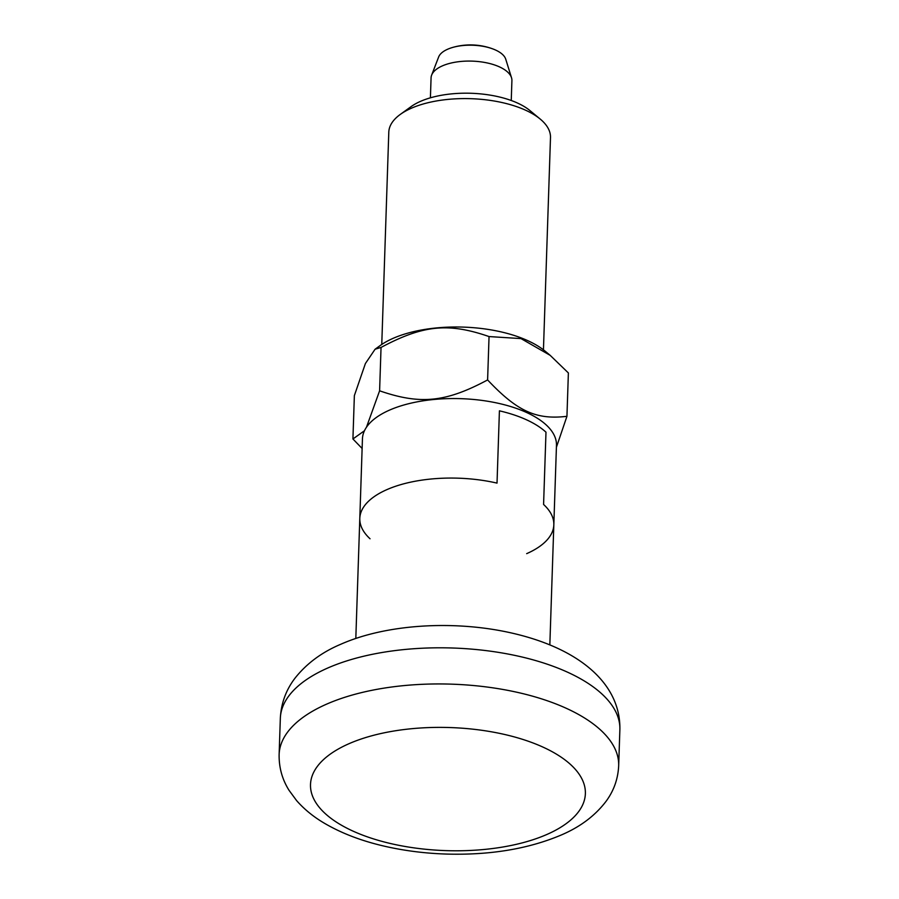 <?xml version="1.0" encoding="UTF-8"?>
<svg xmlns="http://www.w3.org/2000/svg" width="899" height="899" viewBox="0 0 899 899"><rect width="100%" height="100%" fill="white"/><g stroke="black" fill="none" stroke-linecap="round" stroke-linejoin="round"><path stroke-width="1.35" d="M386.963 489.595A97.07 43.467 -178.1 0 0 359.802 518.397A97.07 43.467 1.9 0 1 386.963 489.595A97.07 43.467 1.9 0 1 497.023 483.111L499.417 410.832A97.07 43.467 1.9 0 1 545.985 432.183A97.07 43.467 -178.1 0 0 499.417 410.832L497.023 483.111A97.07 43.467 -178.1 0 0 386.963 489.595M511.25 100.497L511.913 80.562A40.444 18.115 -178.1 0 0 511.52 77.764L505.744 59.199A33.971 15.216 -178.1 0 0 492.674 48.861A33.971 15.216 -178.1 0 0 452.366 47.523A33.971 15.216 -178.1 0 0 447.668 49.22A33.971 15.216 -178.1 0 0 438.645 56.974L431.644 75.111A40.444 18.115 -178.1 0 0 431.071 77.876L430.407 97.811M511.52 77.764A40.444 18.115 -178.1 0 0 483.965 62.323A40.444 18.115 -178.1 0 0 442.387 65.874A40.444 18.115 -178.1 0 0 431.644 75.111M543.58 504.463L545.985 432.183L543.58 504.463A97.07 43.467 1.9 0 1 553.829 524.836A97.07 43.467 -178.1 0 0 543.58 504.463M364.443 430.756L352.925 438.97L354.363 395.605L365.399 363.533L375.097 349.217L381.041 347.441C423.024 325.022 448.275 322.483 489.045 336.563L520.993 338.597L550.166 355.341L568.382 372.95L566.943 416.316C536.13 419.99 517.24 411.326 487.606 379.94C445.623 402.359 420.372 404.898 379.603 390.807L366.477 427.216M352.925 438.97L362.117 448.477M381.76 344.463L388.795 132.198A80.888 36.218 1.9 0 1 400.269 114.431A80.888 36.218 1.9 0 1 411.439 108.195A80.888 36.218 1.9 0 1 540.22 119.073A80.888 36.218 1.9 0 1 550.491 137.569L543.446 349.823M400.269 114.431L411.034 106.655A68.751 30.791 1.9 0 1 420.53 101.351A68.751 30.791 1.9 0 1 529.994 110.611L540.22 119.073M375.097 349.217L379.985 345.688A95.451 42.736 1.9 0 1 393.166 338.316A95.451 42.736 1.9 0 1 545.131 351.172L550.166 355.341M370.04 538.771A97.07 43.467 1.9 0 1 359.802 518.397L362.443 438.881A97.07 43.467 1.9 0 1 389.604 410.079A97.07 43.467 1.9 0 1 496.428 402.887A97.07 43.467 1.9 0 1 556.47 445.32L553.829 524.836A97.07 43.467 1.9 0 1 526.668 553.649M379.603 390.807L381.041 347.441M487.606 379.94L489.045 336.563M556.402 447.275L566.943 416.316M327.865 667.968A169.866 76.055 -178.1 0 0 280.331 718.391C281.106 703.254 286.062 689.769 295.187 677.947C306.773 663.406 321.954 652.18 340.732 644.28C386.019 624.221 452.691 620.22 508.812 632.39C579.597 647.718 620.872 684.049 619.872 729.662A169.866 76.055 -178.1 0 0 514.801 655.393A169.866 76.055 -178.1 0 0 327.865 667.968M279.128 754.542C278.904 767.488 282.207 779.422 289.062 790.345L296.603 800.593C304.098 809.134 313.167 816.573 323.82 822.9C341.564 833.407 362.466 841.329 386.525 846.667C405.595 850.904 425.407 853.365 445.96 854.05C489.584 855.331 527.882 849.038 560.841 835.182C580.091 827.046 595.239 815.663 606.286 801.02C613.905 790.547 618.04 778.804 618.669 765.802A169.866 76.055 -178.1 0 0 513.61 691.533A169.866 76.055 -178.1 0 0 326.663 704.119A169.866 76.055 -178.1 0 0 279.128 754.542L280.331 718.391M546.895 834.463A137.513 61.57 1.9 0 1 352.543 830.901A137.513 61.57 1.9 0 1 348.981 743.709A137.513 61.57 1.9 0 1 543.333 747.271A137.513 61.57 1.9 0 1 546.895 834.463M355.813 638.47L359.802 518.397M492.674 48.861A64.312 64.312 0 0 0 452.366 47.523M618.669 765.802L619.872 729.662M549.84 644.909L553.829 524.836"/></g></svg>
